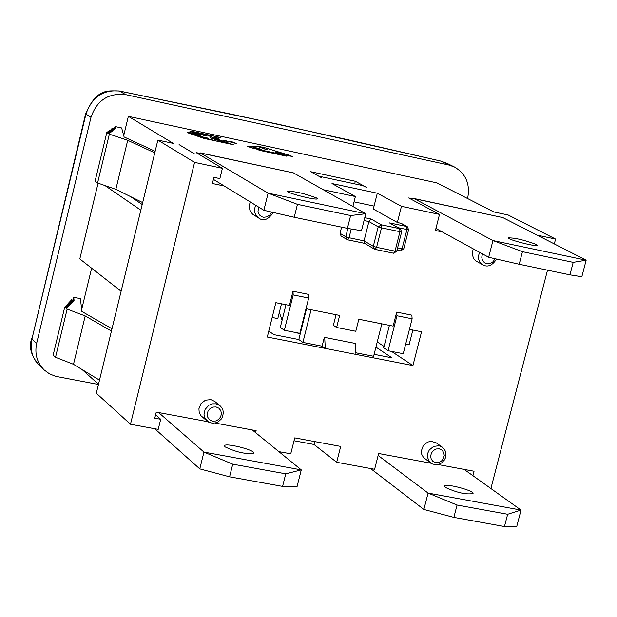 <?xml version="1.0" encoding="UTF-8"?>
<svg xmlns="http://www.w3.org/2000/svg" width="617" height="617" viewBox="0 0 617 617"><rect width="100%" height="100%" fill="white"/><g stroke="black" fill="none" stroke-linecap="round" stroke-linejoin="round"><path stroke-width="0.93" d="M300.24 333.843L295.859 332.548M282.1 320.238L279.331 312.426M269.367 328.784L272.182 317.477L277.797 318.588L281.483 303.811M366.86 187.537L362.703 185.586L319.706 176.393L321.889 177.927L310.721 171.719L355.323 181.267L366.86 187.537M410.791 199.083L414.223 198.674L492.952 240.553L488.656 257.266L435.926 228.475L439.505 214.407L408.685 197.957L411.701 198.605M354.05 201.844L374.056 206.086L373.308 209.055L397.363 222.467L401.343 223.408L407.343 226.755L406.711 226.516L406.927 229.532L408.608 229.686L407.343 226.755M200.301 152.9L268.117 193.16L297.448 204.358L350.633 215.541L347.41 228.367L361.5 230.696L365.765 213.744L293.484 172.899L200.301 152.9L197.918 153.672L196.121 152.6L198.72 153.155M314.709 441.587L313.984 444.464L294.031 440.762M235.17 143.121L235.864 143.483M229.794 141.702L230.55 141.81M234.699 142.797L230.588 141.64L234.028 143.051L235.185 143.159L234.699 142.797M231.938 142.596L229.431 141.386L231.46 141.594L236.326 143.422L231.938 142.596M247.124 146.144L258.006 146.268L266.058 148.003L292.404 156.44L284.931 155.222L286.689 156.194L259.279 150.301L257.559 149.329L247.432 146.53M289.412 155.291L265.649 147.964L258.708 146.468L247.456 146.43L253.664 148.419L288.34 155.877L291.64 156.255L289.412 155.291M285.91 155.947L284.383 155.106L258.107 149.453L259.595 150.286L285.887 156.024M216.86 139.504L211.045 138.077L224.688 142.411L210.158 137.846L216.86 139.504M265.881 149.399L266.189 148.89L267.223 149.113M266.282 148.512L267.5 148.774L266.814 149.599L265.572 149.337L259.209 146.985L265.888 149.291L266.189 148.89M202.631 134.845L193.314 132.84L191.818 133.241L199.8 135.061L190.584 133.079L194.178 132.1L203.348 134.074L195.011 132.377L193.522 132.778L202.631 134.845M191.316 133.233L194.178 132.1M187.799 132.771L191.856 131.73M216.251 138.894L219.968 137.46L192.519 131.544L188.054 132.748L204.165 138.37L231.884 144.332L215.695 138.702L219.968 137.46M187.221 132.57L191.856 131.328L220.94 137.591L216.521 138.879L233.319 144.717L203.934 138.401L187.221 132.57M208.77 138.324L199.515 136.334L205.045 138.254L214.076 140.298L204.751 138.293L191.478 133.665L200.71 135.655L193.26 134.151L198.767 136.072L208.77 138.324M224.866 140.175L228.383 141.918L223.246 140.19L224.804 140.414M214.022 138.146L207.782 135.131L203.379 135.856L206.95 134.853L213.135 137.876L217.531 137.128L214.022 138.146M213.69 138.069L216.505 136.912M204.096 136.01L206.95 134.853M277.843 152.9L284.761 154.844L277.966 153.378L275.066 151.774L281.637 153.186L276.609 152.222L282.879 153.988L277.75 153.263M256.533 148.774L261.793 149.407L255.685 148.589L252.839 146.985L261.793 149.407M260.79 149.653L257.921 148.219L254.381 147.44L256.556 148.658M197.918 153.672L222.405 168.302L194.571 162.387L157.867 140.09L173.3 143.391L128.359 116.343L436.875 182.863L493.777 211.924L508.177 215.001L555.578 239.057L537.152 235.146M374.056 206.086L377.303 193.206L332 183.55L355.377 196.538L323.246 189.72M82.084 369.537L98.496 384.26M39.172 365.225C32.207 358.261 29.786 349.538 31.922 339.049L85.632 113.821M98.45 384.46L55.538 376.308L49.53 373.879L44.324 370.084C37.043 362.788 34.483 353.88 36.642 343.368L31.922 339.049L85.925 114.191C91.902 97.116 103.139 89.411 119.652 91.092L232.702 114.461L347.726 139.689L440.877 161.114L446.662 163.189L440.731 161.045L448.744 164.994L454.374 166.952C465.912 173.716 470.339 184.144 467.655 198.227L467.578 198.543M36.642 343.368L90.977 117.353C96.877 100.286 108.476 92.727 125.799 94.663L119.166 90.946M448.744 164.994L125.799 94.663M111.985 328.768L81.899 311.469L80.418 298.613L73.755 297.301L73.068 300.147M114.523 128.436L114.978 126.524L121.657 127.958L124.102 136.959L155.137 151.304M121.109 291.255L79.817 258.932L98.095 183.164M128.359 116.343L123.716 135.539M91.64 268.194L81.668 309.441M140.823 210.189L104.975 185.555M130.681 196.669L142.203 204.512M114.978 126.524L115.526 128.652L112.649 128.035L114.654 129.285L111.854 128.691L113.86 129.94L111.052 129.339L113.065 130.603L110.242 130.002L112.263 131.267L109.44 130.657L111.461 131.93L108.623 131.321L110.474 132.485L107.636 131.884L109.656 133.156L106.81 132.547L95.072 181.259L97.571 182.987L115.849 189.334L142.666 202.592M111.43 331.059L85.208 315.943L67.145 309.102L64.739 307.058L67.577 307.613L65.649 305.986L68.479 306.533L66.721 305.053L69.551 305.608L67.631 303.988L70.446 304.543L68.526 302.932L71.341 303.479L69.428 301.875L72.228 302.423L70.315 300.826L73.114 301.374L71.202 299.777L74.071 300.34L73.755 297.301M112.649 128.035L112.456 128.814M71.202 299.777L70.924 300.942M111.854 128.691L111.662 129.47M111.052 129.339L110.859 130.133M110.242 130.002L110.057 130.789M109.44 130.657L109.248 131.46M108.623 131.321L108.445 132.053M107.636 131.884L107.443 132.686M106.81 132.547L109.348 134.151L97.571 182.987M109.348 134.151L127.711 140.314L115.849 189.334M127.711 140.314L154.759 152.846M85.208 315.943L73.5 364.315L55.522 357.282L53.147 355.122L64.739 307.058M99.499 380.141L73.5 364.315M67.145 309.102L55.522 357.282M65.649 305.986L65.363 307.181M66.721 305.053L66.459 306.14M67.631 303.988L67.346 305.176M68.526 302.932L68.24 304.112M69.428 301.875L69.143 303.047M70.315 300.826L70.037 301.998M355.323 181.267L354.667 183.866M573.193 262.348L586.15 260.197L492.952 240.553L522.452 251.674L573.193 262.348L569.946 274.85L581.839 276.732L586.15 260.197L502.809 217.585L413.513 198.412M504.467 526.525L453.873 517.378L457.058 505.038L507.66 514.262L504.467 526.525L516.799 526.293L521.026 510.074L464.131 469.398M157.867 140.09L96.314 393.23L130.48 424.257L158.214 429.378L160.698 419.275L154.767 418.172L156.255 412.102L207.921 421.719M155.6 414.801L160.698 419.275M158.608 412.542L203.942 452.084L199.785 468.881L154.736 428.73M445.289 487.376L444.402 486.15C444.402 482.81 474.38 490.561 473.046 493.554C466.182 494.772 456.927 492.705 445.289 487.376M453.873 517.378L423.871 509.465L370.586 468.527M507.66 514.262L521.026 510.074L428.082 493.076L457.058 505.038M278.861 451.621L290.754 453.811L294.756 437.877L340.692 446.423L336.681 462.28L374.619 469.275L378.136 455.462L428.082 493.076L423.871 509.465M378.136 455.462L378.637 453.487L431.059 463.244M536.219 244.409L537.26 245.273C537.646 247.348 507.251 239.581 508.315 237.877C514.91 237.792 524.211 239.974 536.219 244.409M569.946 274.85L519.206 264.253L522.452 251.674M519.206 264.253L488.656 257.266M442.235 231.923L435.409 230.48L435.926 228.475M282.594 486.397L229.586 476.818L232.74 464.169L285.748 473.825L282.594 486.397L297.093 486.504L301.281 469.884L252.307 429.98M225.082 446.893L224.457 445.86C224.472 442.374 255.191 449.97 253.818 453.117C246.283 454.444 236.704 452.369 225.082 446.893M229.586 476.818L199.785 468.881M285.748 473.825L301.281 469.884L203.942 452.084L232.74 464.169M194.286 153.741L179.077 144.625L194.286 153.741M215.109 423.054L256.14 430.689L255.639 432.694M350.633 215.541L365.765 213.744L268.117 193.16L263.868 210.289L213.42 179.385M224.241 186.01L212.402 183.519L213.922 177.341L219.868 178.598L222.405 168.302M316.614 197.988L317.362 198.713C317.747 200.872 286.627 193.129 287.73 191.332C294.98 191.255 304.605 193.468 316.614 197.988M347.41 228.367L294.232 217.261L297.448 204.358M294.232 217.261L263.868 210.289M403.734 248.913L402.053 248.767L400.657 250.841L397.039 250.07L400.657 250.841L403.734 248.913L408.608 229.686M347.572 239.797L349.037 237.738L345.79 236.751L346.862 239.519L347.572 239.797M364.655 243.36L347.672 239.836L341.116 236.103L340.044 233.342L341.594 227.156M364.061 220.524L368.904 221.542L371.118 219.027L364.77 217.693M400.379 228.907L399.723 228.668L399.947 231.707L401.652 231.869L400.379 228.907L389.427 222.884L399.723 228.668L381.291 224.796L378.213 226.848L381.499 227.843L381.291 224.796L371.118 219.027M375.306 249.415L393.623 253.232L396.731 251.281L395.027 251.134L393.623 253.232L375.19 249.407L374.38 249.098L375.19 249.407L376.578 247.309L373.3 246.306L374.38 249.098L364.531 243.291L364.038 240.861L349.037 237.738L351.235 229M368.904 221.542L364.038 240.861L373.3 246.306L378.213 226.848L368.904 221.542M207.127 421.118L200.803 415.565L199.198 412.395L198.913 408.762L201.003 403.587L205.446 400.178L210.837 399.615L214.793 401.443L219.945 405.654L215.973 403.819L212.341 403.85L208.885 405.246L205.083 409.426L203.965 414.863L204.929 418.341L208.731 422.198L212.487 423.247L216.451 422.676L218.31 421.781L221.349 418.974L222.398 417.177L223.331 413.004L222.945 410.205L221.781 407.69L219.945 405.654M255.615 205.237L254.474 209.317L254.736 212.441L255.939 215.264L258.793 218.094L252.592 214.168L250.078 211.045L249.106 206.009L250.247 201.944M479.502 252.268L478.414 256.363L478.73 259.464L479.98 262.225L482.88 264.878L475.746 260.86L473.694 258.747L472.128 253.957L473.216 248.828M430.82 463.074L423.524 457.529L421.789 454.482L421.365 450.88L423.293 445.621L427.635 442.088L431.175 441.317L436.196 442.836L442.266 447.14L439.003 445.759L433.666 446.399L429.301 449.947L427.681 453.379L427.404 457.074L429.532 461.902L432.417 463.992L436.049 464.74L439.805 463.93L441.541 462.958L444.333 460.043L445.304 458.13L445.96 453.919L445.405 451.266L444.132 448.952L442.266 447.14M336.681 462.28L313.984 444.464M437.962 464.524L474.064 471.241L472.923 475.684M490.901 488.533L547.51 270.169M554.313 243.923L555.578 239.057M439.505 214.407L401.451 206.325L397.363 222.467M352.885 206.464L355.377 196.538M194.571 162.387L130.48 424.257M306.017 308.708L339.651 315.426L336.62 327.473L355.785 331.275L358.824 319.251L393.137 326.108L396.685 312.117L411.863 315.171L412.125 318.812L403.24 353.703L388.062 350.718L396.939 315.757L412.125 318.812M409.441 329.362L421.542 331.776L412.927 365.572L355.963 354.413L355.284 343.422L324.689 337.391L325.306 348.404L355.963 354.413M311.084 309.719L302.893 342.404L322.105 346.176L325.306 348.404L267.292 337.036L275.853 302.685L289.458 305.407L292.99 291.255L308.492 294.378L308.685 298.034L299.847 333.334L284.344 330.28L293.175 294.918L308.685 298.034M396.685 312.117L396.939 315.757M292.99 291.255L293.175 294.918M285.972 304.705L280.303 327.434L284.344 330.28M389.412 325.36L383.712 347.826L388.062 350.718M324.689 337.391L355.284 343.422M322.105 346.176L324.365 337.175M355.862 352.793L373.609 356.271L381.823 323.848M336.62 327.473L333.388 325.298L336.057 314.709M302.893 342.404L298.813 339.535L306.51 308.808M405.731 343.931L409.148 344.602L412.858 330.041M377.242 341.934L384.059 346.445M391.533 351.397L412.927 365.572M374.103 354.312L391.965 357.821L375.93 347.116M268.788 331.036L273.794 334.622L298.813 339.535M305.901 311.23L305.461 310.929M303.996 318.842L303.556 318.542M377.303 193.206L401.451 206.325M90.977 117.353L85.616 113.86C96.877 87.845 107.96 91.023 119.274 90.969L278.236 124.241L440.723 161.045M414.223 198.674L502.809 217.585M200.911 153.139L293.484 172.899M398.227 227.704L406.927 229.532L402.053 248.767L397.603 247.841M347.872 228.444L345.79 236.751L340.044 233.342M347.787 239.836L364.601 243.329M399.947 231.707L395.027 251.134L376.578 247.309L381.499 227.843L399.947 231.707M400.703 223.177L406.711 226.516L389.427 222.884M216.081 406.95L218.896 408.215L220.809 410.629L221.434 413.722L220.647 416.876L218.619 419.467L215.734 420.979L212.572 421.126L209.757 419.868L207.844 417.454L207.212 414.362L207.998 411.207L210.035 408.616L212.919 407.097L216.081 406.95M271.619 212.071L269.822 215.009L266.976 216.875L263.683 217.269L262.094 216.868L259.441 215.001L257.96 212.055L258.538 207.027M494.988 258.708L493.238 261.585L490.5 263.428L487.345 263.837L485.826 263.459L484.453 262.726L482.44 260.335L481.746 257.166L482.509 253.903M439.235 448.852L441.911 450.071L443.708 452.415L444.263 455.431L443.469 458.5L441.494 461.038L438.71 462.526L435.679 462.681L433.003 461.462L431.206 459.117L430.643 456.102L431.437 453.025L433.419 450.487L436.204 448.999L439.235 448.852M230.588 141.64L230.496 142.026M31.652 338.61C28.652 347.163 31.166 356.04 39.195 365.249M39.149 365.249L44.324 370.084M446.723 163.189L454.374 166.952M401.652 231.869L396.731 251.281M258.793 218.094C263.436 221.565 268.287 219.691 273.354 212.472M482.88 264.878C487.777 267.493 492.335 265.557 496.538 259.063"/></g></svg>
